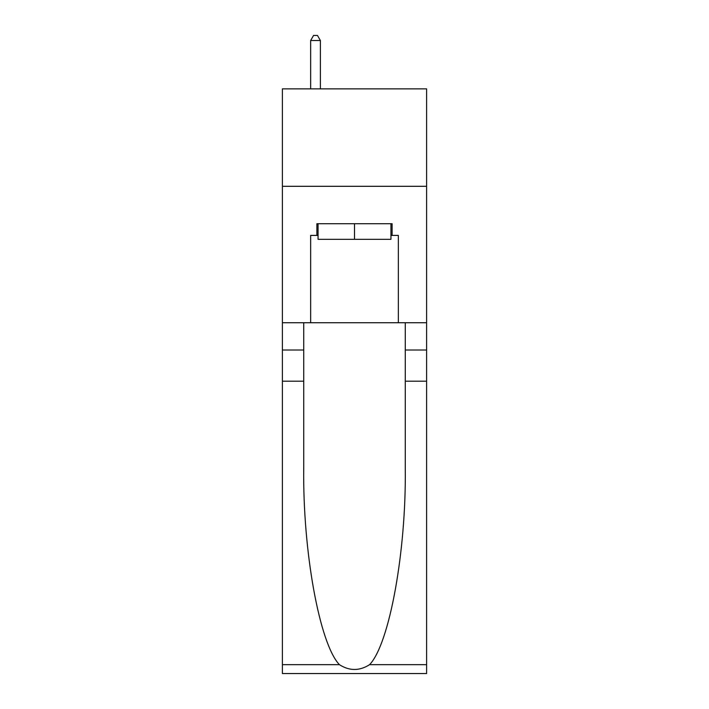 <?xml version="1.0" encoding="UTF-8"?>
<svg xmlns="http://www.w3.org/2000/svg" width="709" height="709" viewBox="0 0 709 709"><rect width="100%" height="100%" fill="white"/><g stroke="black" fill="none" stroke-linecap="round" stroke-linejoin="round"><path stroke-width="1.06" d="M426.614 186.299L426.614 88.855L282.386 88.855L282.386 186.299L426.614 186.299L426.614 322.728L398.352 322.728L398.352 235.415L392.112 235.415L392.112 223.725L316.888 223.725L316.888 235.415L318.057 235.415M390.943 223.725L390.943 239.314L318.057 239.314L318.057 223.725M354.5 223.725L354.5 239.314M369.584 664.661L426.614 664.661L426.614 673.55L282.386 673.55L282.386 381.203L303.727 381.203L303.727 468.117C302.69 551.194 319.546 643.994 339.416 664.661C349.466 671.068 359.516 671.068 369.584 664.661C389.454 643.994 406.31 551.194 405.273 468.117L405.273 322.728M405.273 381.203L426.614 381.203L426.614 322.728M282.386 381.203L282.386 186.299M303.727 322.728L303.727 381.203M426.614 664.661L426.614 381.203M282.386 322.728L310.648 322.728L310.648 235.415L316.888 235.415M310.648 322.728L398.352 322.728M390.943 235.415L392.112 235.415M320.388 88.855L320.388 40.519L310.648 40.519L310.648 88.855M310.648 40.519L313.573 35.45L317.472 35.45L320.388 40.519M405.273 350.016L426.614 350.016M303.727 350.016L282.386 350.016M282.386 664.661L339.416 664.661"/></g></svg>

